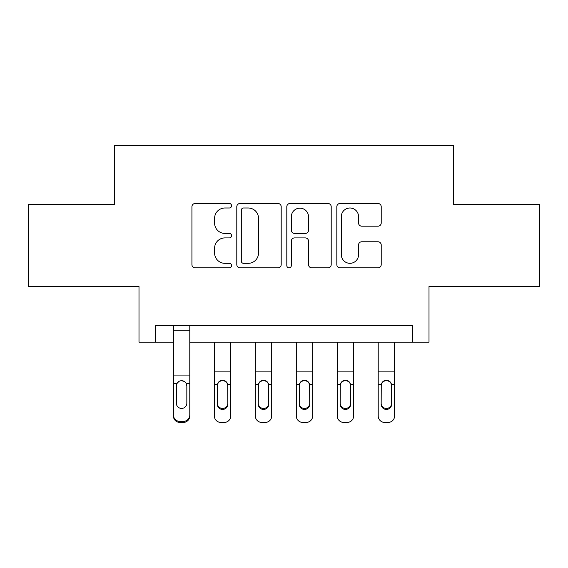 <?xml version="1.0" encoding="UTF-8"?>
<svg xmlns="http://www.w3.org/2000/svg" width="568" height="568" viewBox="0 0 568 568"><rect width="100%" height="100%" fill="white"/><g stroke="black" fill="none" stroke-linecap="round" stroke-linejoin="round"><path stroke-width="0.85" d="M231.574 205.751A2.251 2.251 0 0 0 229.316 203.5L195.144 203.5A3.216 3.216 0 0 0 191.927 206.716L191.927 264.617A3.216 3.216 0 0 0 195.144 267.833L229.316 267.833A2.251 2.251 0 0 0 231.574 265.575A2.251 2.251 0 0 0 229.316 263.325L224.9 263.325A10.295 10.295 0 0 1 214.605 253.037L214.605 248.209A10.295 10.295 0 0 1 224.9 237.914L229.316 237.914A2.251 2.251 0 0 0 231.574 235.663A2.251 2.251 0 0 0 229.316 233.412L224.9 233.412A10.295 10.295 0 0 1 214.605 223.117L214.605 218.297A10.295 10.295 0 0 1 224.9 208.002L229.316 208.002A2.251 2.251 0 0 0 231.574 205.751M378.004 226.178A3.216 3.216 0 0 0 381.22 222.961L381.22 206.716A3.216 3.216 0 0 0 378.004 203.5L340.047 203.5A3.216 3.216 0 0 0 336.831 206.716L336.831 264.617A3.216 3.216 0 0 0 340.047 267.833L378.004 267.833A3.216 3.216 0 0 0 381.22 264.617L381.22 244.993A3.216 3.216 0 0 0 378.004 241.776L361.759 241.776A3.216 3.216 0 0 0 358.543 244.993L358.543 254.727A8.605 8.605 0 0 1 349.938 263.325A8.605 8.605 0 0 1 341.332 254.727L341.332 216.607A8.605 8.605 0 0 1 349.938 208.002A8.605 8.605 0 0 1 358.543 216.607L358.543 222.961A3.216 3.216 0 0 0 361.759 226.178L378.004 226.178M155.383 342.163L155.383 325.784L412.616 325.784L412.616 342.163L429.003 342.163L429.003 286.457L539.6 286.457L539.6 204.537L453.584 204.537L453.584 145.55L114.416 145.55L114.416 204.537L28.4 204.537L28.4 286.457L138.997 286.457L138.997 342.163L173.403 342.163M281.188 206.716A3.216 3.216 0 0 0 277.972 203.5L240.016 203.5A3.216 3.216 0 0 0 236.799 206.716L236.799 264.617A3.216 3.216 0 0 0 240.016 267.833L277.972 267.833A3.216 3.216 0 0 0 281.188 264.617L281.188 206.716M290.028 203.5L327.984 203.5A3.216 3.216 0 0 1 331.201 206.716L331.201 264.617A3.216 3.216 0 0 1 327.984 267.833L311.74 267.833A3.216 3.216 0 0 1 308.523 264.617L308.523 241.13A3.216 3.216 0 0 0 305.307 237.914L294.536 237.914A3.216 3.216 0 0 0 291.32 241.13L291.32 265.575A2.251 2.251 0 0 1 289.069 267.833A2.251 2.251 0 0 1 286.812 265.575L286.812 206.716A3.216 3.216 0 0 1 290.028 203.5M189.79 342.163L412.616 342.163M243.551 208.002A2.251 2.251 0 0 0 241.301 210.252L241.301 261.074A2.251 2.251 0 0 0 243.551 263.325L248.216 263.325A10.295 10.295 0 0 0 258.511 253.037L258.511 218.297A10.295 10.295 0 0 0 248.216 208.002L243.551 208.002M308.523 216.77A8.605 8.605 0 0 0 299.925 208.165A8.605 8.605 0 0 0 291.32 216.77L291.32 230.196A3.216 3.216 0 0 0 294.536 233.412L305.307 233.412A3.216 3.216 0 0 0 308.523 230.196L308.523 216.77M173.403 325.784L173.403 414.924A6.553 6.504 -0 0 0 179.957 421.42L183.237 421.42A6.553 6.504 -0 0 0 189.79 414.924L189.79 415.946A6.553 6.504 180 0 1 183.237 422.45L183.237 421.42M189.79 384.571L189.79 415.946M186.836 403.216L186.836 385.956L186.836 403.216A5.24 5.204 180 0 1 181.597 408.42A5.24 5.204 180 0 0 186.836 403.216M176.35 404.246L176.35 403.216A5.24 5.204 180 0 0 181.597 408.42M178.863 381.462L176.932 383.542L176.35 385.551M184.33 381.462L181.597 380.688C183.684 380.766 185.239 381.717 186.261 383.542L186.836 385.956M189.79 325.784L189.79 414.924M179.957 421.42L179.957 422.45L183.237 422.45M179.957 422.45A6.553 6.504 180 0 1 173.403 415.946M173.403 383.542L176.932 383.542L176.35 385.956L176.35 403.216M176.932 383.542C177.947 381.724 179.502 380.773 181.597 380.688M214.363 342.163L214.363 415.946A6.553 6.504 180 0 0 220.916 422.45L224.197 422.45A6.553 6.504 180 0 0 230.75 415.946L230.75 384.571L227.711 384.571L227.804 404.246A5.24 5.204 0 0 1 222.557 409.443A5.24 5.204 0 0 1 217.317 404.246L217.409 384.571C218.098 381.909 219.809 380.489 222.557 380.29C225.304 380.482 227.022 381.909 227.711 384.571M230.75 342.163L230.75 384.571M227.804 385.956L227.221 383.542C226.206 381.724 224.651 380.773 222.557 380.688C220.469 380.766 218.914 381.717 217.892 383.542L217.317 385.956M217.317 403.216A5.24 5.204 180 0 0 222.557 408.42A5.24 5.204 180 0 0 227.804 403.216M255.33 342.163L255.33 415.946A6.553 6.504 180 0 0 261.884 422.45L265.157 422.45A6.553 6.504 180 0 0 271.71 415.946L271.71 384.571L268.671 384.571L268.763 404.246A5.24 5.204 0 0 1 263.516 409.443A5.24 5.204 0 0 1 258.277 404.246L258.369 384.571C259.058 381.909 260.776 380.489 263.516 380.29C266.264 380.482 267.982 381.909 268.671 384.571M271.71 342.163L271.71 384.571M268.763 385.956L268.181 383.542C267.166 381.724 265.611 380.773 263.516 380.688C261.429 380.766 259.874 381.717 258.859 383.542L258.277 385.956M258.277 403.216A5.24 5.204 180 0 0 263.516 408.42A5.24 5.204 180 0 0 268.763 403.216M296.29 342.163L296.29 415.946A6.553 6.504 180 0 0 302.843 422.45L306.116 422.45A6.553 6.504 180 0 0 312.67 415.946L312.67 384.571L309.631 384.571L309.723 404.246A5.24 5.204 0 0 1 304.483 409.443A5.24 5.204 0 0 1 299.237 404.246L299.329 384.571C300.018 381.909 301.736 380.489 304.483 380.29C307.224 380.482 308.942 381.909 309.631 384.571M312.67 342.163L312.67 384.571M309.723 385.956L309.141 383.542C308.133 381.724 306.578 380.773 304.483 380.688C302.389 380.766 300.834 381.717 299.819 383.542L299.237 385.956M299.237 403.216A5.24 5.204 180 0 0 304.483 408.42A5.24 5.204 180 0 0 309.723 403.216M337.25 342.163L337.25 415.946A6.553 6.504 180 0 0 343.803 422.45L347.084 422.45A6.553 6.504 180 0 0 353.637 415.946L353.637 384.571L350.591 384.571L350.683 404.246A5.24 5.204 0 0 1 345.443 409.443A5.24 5.204 0 0 1 340.196 404.246L340.289 384.571C340.977 381.909 342.696 380.489 345.443 380.29C348.191 380.482 349.902 381.909 350.591 384.571M353.637 342.163L353.637 384.571M350.683 385.956L350.108 383.542C349.093 381.724 347.538 380.773 345.443 380.688C343.356 380.766 341.801 381.717 340.779 383.542L340.196 385.956M340.196 403.216A5.24 5.204 180 0 0 345.443 408.42A5.24 5.204 180 0 0 350.683 403.216M378.21 342.163L378.21 415.946A6.553 6.504 180 0 0 384.763 422.45L388.043 422.45A6.553 6.504 180 0 0 394.597 415.946L394.597 384.571L391.558 384.571L391.65 404.246A5.24 5.204 0 0 1 386.403 409.443A5.24 5.204 0 0 1 381.163 404.246L381.256 384.571C381.937 381.909 383.656 380.489 386.403 380.29C389.151 380.482 390.869 381.909 391.558 384.571M394.597 342.163L394.597 384.571M391.65 385.956L391.068 383.542C390.053 381.724 388.498 380.773 386.403 380.688C384.316 380.766 382.761 381.717 381.739 383.542L381.163 385.956M381.163 403.216A5.24 5.204 180 0 0 386.403 408.42A5.24 5.204 180 0 0 391.65 403.216M186.261 383.542L189.79 383.542M173.403 375.072L189.79 375.072M173.403 330.271L189.79 330.271M230.75 371.862L214.363 371.862M217.409 384.571L214.363 384.571M271.71 371.862L255.33 371.862M258.369 384.571L255.33 384.571M312.67 371.862L296.29 371.862M299.329 384.571L296.29 384.571M353.637 371.862L337.25 371.862M340.289 384.571L337.25 384.571M394.597 371.862L378.21 371.862M381.256 384.571L378.21 384.571"/></g></svg>
